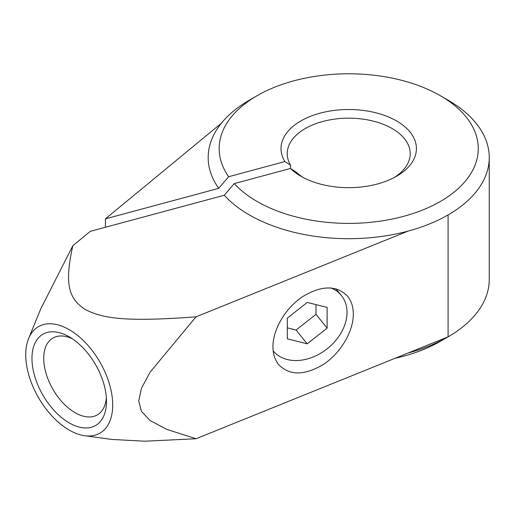 <?xml version="1.0" encoding="UTF-8"?>
<svg xmlns="http://www.w3.org/2000/svg" width="515" height="515" viewBox="0 0 515 515"><rect width="100%" height="100%" fill="white"/><g stroke="black" fill="none" stroke-linecap="round" stroke-linejoin="round"><path stroke-width="0.77" d="M28.615 338.516A61.485 35.496 -120 0 0 25.75 354.777A61.485 35.496 -120 0 0 84.737 435.729A61.485 35.496 -120 0 0 112.701 404.977A61.485 35.496 -120 0 0 77.115 335.065A61.485 35.496 -120 0 0 28.615 338.516L40.64 309.103L72.834 245.719C63.738 286.379 69.802 299.312 85.361 309.599C103.187 318.585 125.589 322.087 196.015 316.834L150.097 372.158L141.432 388.355L138.728 400.953L141.432 411.363L150.097 420.555L166.712 429.343L196.015 438.754L448.089 336.849A140.537 81.138 0 0 0 489.25 279.478L489.25 157.558A140.537 81.138 0 0 0 448.089 100.187L440.325 95.706A129.555 74.797 0 0 0 257.101 95.7A129.555 74.797 0 0 0 228.666 176.716L284.866 161.581A67.697 39.082 180 0 1 312.631 115.521A67.697 39.082 180 0 1 396.582 120.954A67.697 39.082 180 0 1 396.582 176.227A67.697 39.082 180 0 1 300.844 176.227L300.844 176.227A67.697 39.082 180 0 1 290.434 168.476L296.093 172.023A61.485 35.496 180 0 0 303.148 177.495M290.434 168.476L234.235 183.61A129.555 74.797 0 0 0 257.107 201.481A129.555 74.797 0 0 0 440.325 201.481A129.555 74.797 0 0 0 440.325 95.7L448.089 100.187M234.235 183.61L224.27 195.256L90.292 231.325L72.834 245.719M196.015 316.834L408.105 231.093A140.537 81.138 180 0 1 249.344 214.929A140.537 81.138 180 0 1 224.27 195.256M249.344 100.187A140.537 81.138 0 0 0 249.337 100.187A140.537 81.138 0 0 0 221.347 123.265L105.408 218.862L218.701 188.361A140.537 81.138 180 0 1 221.347 123.265M218.701 188.361L228.666 176.716M106.367 397.78A44.38 25.628 60 0 1 97.296 414.916A44.38 25.628 60 0 1 63.1 403.026A44.38 25.628 60 0 1 43.724 358.363A44.38 25.628 60 0 1 52.916 338.046A44.38 25.628 60 0 1 72.293 338.767M106.489 401.391A52.704 30.43 60 0 1 69.229 422.905A52.704 30.43 60 0 1 31.962 358.363A52.704 30.43 60 0 1 69.229 336.849A52.704 30.43 60 0 1 106.489 401.391M353.309 314.202C353.348 331.499 340.833 352.698 323.826 364.15C304.777 375.68 289.713 375.841 278.634 364.626C274.888 359.901 272.989 353.921 272.944 346.692C272.911 329.394 285.426 308.195 302.434 296.749C321.482 285.22 336.546 285.059 347.619 296.267C351.372 300.998 353.271 306.972 353.309 314.202M273.182 350.889A43.917 32.496 141.1 0 0 317.935 354.777A43.917 32.496 141.1 0 0 347.02 312.412A43.917 32.496 141.1 0 0 341.387 295.533A43.917 32.496 141.1 0 0 330.752 287.872M290.524 168.534L290.524 165.135A61.485 35.496 180 0 1 287.228 153.663A61.485 35.496 180 0 1 325.184 120.871A61.485 35.496 180 0 1 392.192 128.563A61.485 35.496 180 0 1 410.198 153.663A61.485 35.496 180 0 1 394.284 177.495M290.524 165.135L284.866 161.581M105.408 227.257L105.408 218.862M307.217 302.427L327.122 307.423L327.122 328.126L307.217 343.833L287.319 338.838L287.319 318.135L307.217 302.427M287.319 327.843L296.08 330.044L315.985 314.337L315.985 304.629M307.217 343.833L296.08 330.044M327.122 328.126L315.985 314.337M408.105 231.093A140.537 81.138 0 0 0 448.089 214.929A140.537 81.138 0 0 0 489.25 157.558M196.015 438.754L144.509 441.207L111.967 439.443L84.737 435.729M408.105 353.013A140.537 81.138 0 0 0 448.089 336.849L448.089 214.929M395.044 358.292A129.555 74.797 0 0 0 440.325 341.329L448.089 336.849M257.101 95.7L249.337 100.187M341.387 295.533L335.896 288.741"/></g></svg>
